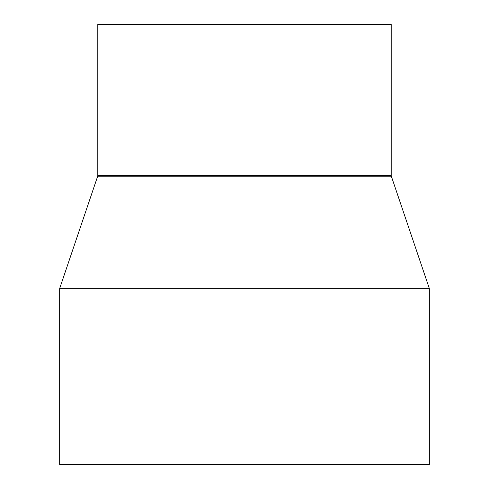 <?xml version="1.0" encoding="UTF-8"?>
<svg xmlns="http://www.w3.org/2000/svg" width="489" height="489" viewBox="0 0 489 489"><rect width="100%" height="100%" fill="white"/><g stroke="black" fill="none" stroke-linecap="round" stroke-linejoin="round"><path stroke-width="0.73" d="M97.8 24.45L97.8 175.459L391.2 175.459L391.2 24.45L97.8 24.45L391.2 24.45L391.2 175.459A2.347 2.347 0 0 0 391.322 176.211A2.347 2.347 0 0 1 391.2 175.459L97.8 175.459A2.347 2.347 0 0 1 97.678 176.211L59.78 288.143L429.22 288.143L391.322 176.211L97.678 176.211A2.347 2.347 0 0 0 97.8 175.459L97.8 24.45M59.658 288.895L429.342 288.895A2.347 2.347 0 0 0 429.22 288.143L59.78 288.143A2.347 2.347 0 0 0 59.658 288.895L59.658 464.55L429.342 464.55L429.342 288.895L59.658 288.895A2.347 2.347 0 0 1 59.78 288.143L97.678 176.211L391.322 176.211L429.22 288.143A2.347 2.347 0 0 1 429.342 288.895L429.342 464.55L59.658 464.55L59.658 288.895"/></g></svg>
